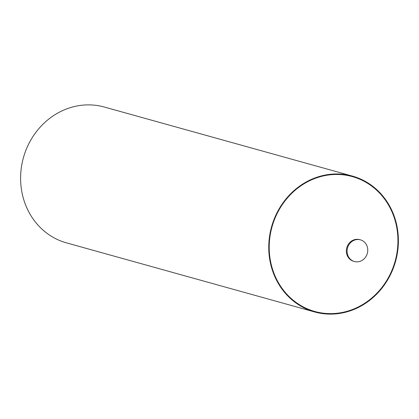 <?xml version="1.0" encoding="UTF-8"?>
<svg xmlns="http://www.w3.org/2000/svg" width="419" height="419" viewBox="0 0 419 419"><rect width="100%" height="100%" fill="white"/><g stroke="black" fill="none" stroke-linecap="round" stroke-linejoin="round"><path stroke-width="0.63" d="M347.508 248.022A11.25 10.266 -74.4 0 1 360.44 239.846A11.25 10.266 -74.4 0 1 367.343 253.338A11.25 10.266 -74.4 0 1 354.406 261.519A11.25 10.266 -74.4 0 1 347.508 248.022M314.664 311.966L66.521 242.884A70.507 64.364 -74.4 0 1 23.26 158.293A70.507 64.364 -74.4 0 1 104.336 107.034L352.479 176.116A70.507 64.364 105.6 0 0 271.407 227.37A70.507 64.364 105.6 0 0 314.664 311.966A70.507 64.364 105.6 0 0 395.74 260.707A70.507 64.364 105.6 0 0 352.479 176.116M271.847 227.491A70.004 63.903 105.6 0 0 315.334 311.626A70.004 63.903 105.6 0 0 395.295 260.587A70.004 63.903 105.6 0 0 351.808 176.451A70.004 63.903 105.6 0 0 271.847 227.491M359.67 239.626L359.701 239.637A11.25 10.266 105.6 0 0 346.77 247.818A11.25 10.266 105.6 0 0 353.667 261.309L354.406 261.519M359.701 239.637L360.44 239.846"/></g></svg>
